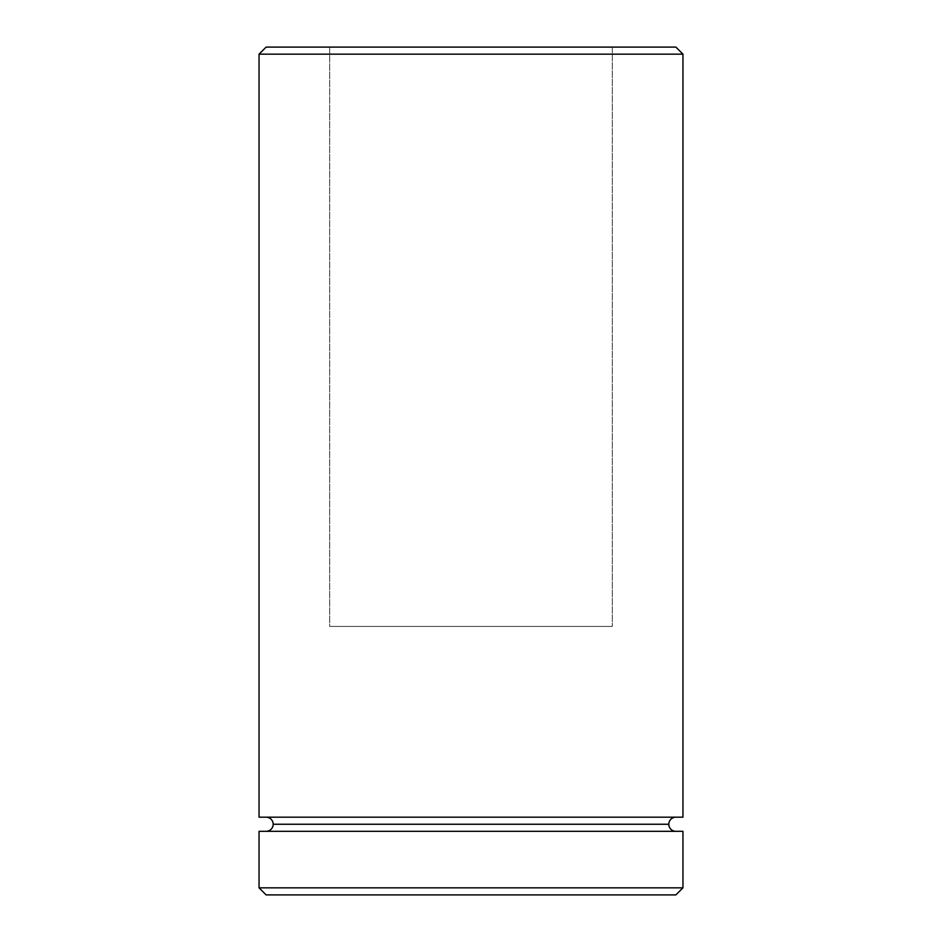 <?xml version="1.0" encoding="UTF-8"?>
<svg xmlns="http://www.w3.org/2000/svg" width="942" height="942" viewBox="0 0 942 942"><rect width="100%" height="100%" fill="white"/><g stroke="black" fill="none" stroke-linecap="round" stroke-linejoin="round"><path stroke-width="0.71" stroke-dasharray="4.71 3.53" d="M266.115 831.315L682.95 831.315L266.115 831.315M668.82 824.25L273.18 824.25L668.82 824.25M675.885 817.185L259.05 817.185L675.885 817.185M612.3 626.43L329.7 626.43L329.7 47.1L612.3 47.1L612.3 626.43L612.3 47.1L266.115 47.1L675.885 47.1L329.7 47.1L612.3 47.1L329.7 47.1L329.7 626.43L612.3 626.43M266.115 894.9L675.885 894.9L266.115 894.9M682.95 887.835L259.05 887.835L682.95 887.835M259.05 54.165L682.95 54.165L259.05 54.165M329.7 626.43L609.58 626.43L329.7 626.43"/><path stroke-width="1.41" d="M273.18 824.25A7.065 7.065 0 0 1 266.115 831.315A7.065 7.065 0 0 0 273.18 824.25A7.065 7.065 0 0 0 266.115 817.185A7.065 7.065 0 0 1 273.18 824.25L668.82 824.25A7.065 7.065 0 0 1 675.885 817.185A7.065 7.065 0 0 0 668.82 824.25L273.18 824.25M675.885 831.315A7.065 7.065 0 0 1 668.82 824.25A7.065 7.065 0 0 0 675.885 831.315M682.95 54.165L675.885 47.1L266.115 47.1L259.05 54.165L682.95 54.165L259.05 54.165L259.05 817.185L682.95 817.185L682.95 54.165L682.95 817.185L259.05 817.185L259.05 54.165L266.115 47.1L675.885 47.1L682.95 54.165M259.05 887.835L266.115 894.9L675.885 894.9L682.95 887.835L259.05 887.835L682.95 887.835L682.95 831.315L259.05 831.315L259.05 887.835L259.05 831.315L682.95 831.315L682.95 887.835L675.885 894.9L266.115 894.9L259.05 887.835"/></g></svg>
